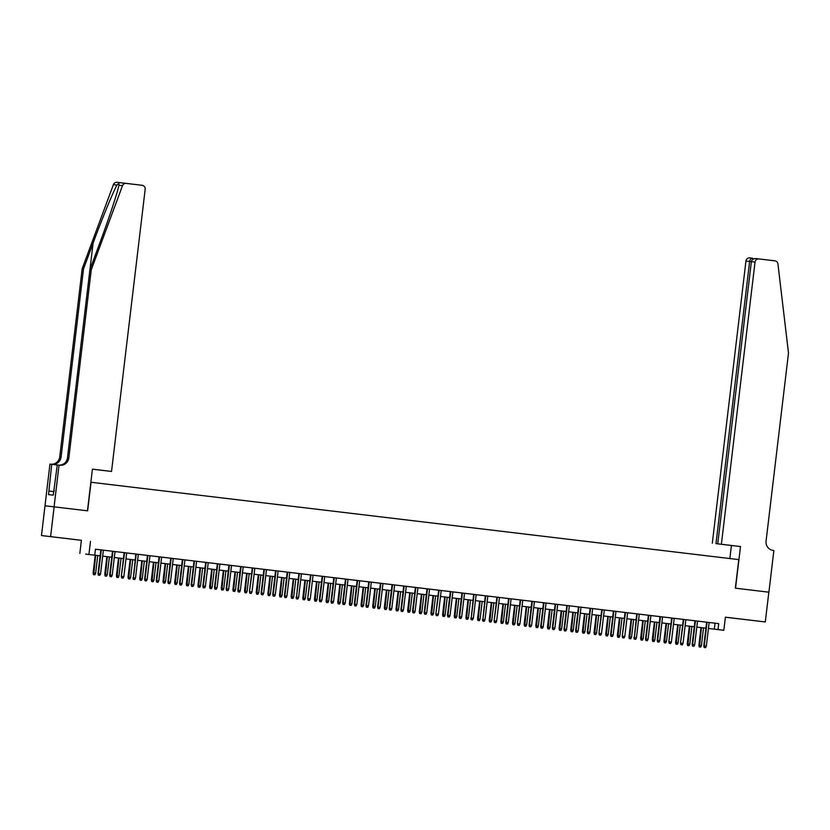 <?xml version="1.0" encoding="UTF-8"?>
<svg xmlns="http://www.w3.org/2000/svg" width="830" height="830" viewBox="0 0 830 830"><rect width="100%" height="100%" fill="white"/><g stroke="black" fill="none" stroke-linecap="round" stroke-linejoin="round"><path stroke-width="1.25" d="M59.272 537.674L70.477 539.002L59.272 537.674M743.69 619.388L754.895 620.716L743.69 619.388M85.666 554.118L100.129 555.82L85.666 554.118M54.075 506.84L87.451 510.824L92.421 469.158L111.531 471.44L145.177 189.271A3.6 3.517 96.6 0 0 142.106 185.287L126.202 183.388A3.6 3.517 96.6 0 0 122.487 185.692L91.269 269.781L68.838 457.89A8.393 8.217 -83.4 0 1 59.719 465.257L59.044 465.174L54.075 506.84L44.986 505.792L41.5 535.558L81.402 540.32L79.836 553.423M725.389 617.219L765.291 621.95L725.399 617.178L723.833 630.281L708.447 628.466L723.833 630.281M45.048 505.792L54.137 506.85L50.589 536.616L41.5 535.558M54.137 506.85L87.627 510.844L91.041 482.272L738.762 559.607L735.349 588.179L768.839 592.184L765.291 621.95M100.845 549.865L98.013 573.561L100.555 573.862L103.377 550.166L105.908 550.466L95.46 549.232M112.486 551.255L109.664 574.951L112.206 575.252L115.028 551.556L117.559 551.857L103.377 550.176M121.937 577.981L123.11 578.126L121.937 577.981L121.761 576.394L123.857 576.643L126.679 552.946L129.21 553.247L121.605 552.344L124.137 552.645L121.315 576.342L124.583 552.697M135.788 554.035L133.402 577.784L135.508 578.033L138.33 554.336L140.861 554.648L126.679 552.956M147.439 555.426L144.617 579.122L147.149 579.423L149.981 555.726L152.513 556.038L138.33 554.347M159.09 556.816L156.268 580.512L158.8 580.813L161.632 557.127L164.164 557.428L149.981 555.737M170.741 558.206L167.909 581.903L170.451 582.203L173.273 558.517L175.815 558.818L161.632 557.127M182.393 559.596L179.56 583.293L182.102 583.594L184.924 559.908L187.456 560.209L173.273 558.517M194.033 560.997L191.211 584.683L193.753 584.984L196.575 561.298L199.107 561.599L184.924 559.908M205.684 562.387L202.862 586.073L205.404 586.374L208.226 562.688L210.758 562.989L196.575 561.298M217.335 563.778L214.514 587.464L217.055 587.775L219.877 564.078L222.409 564.379L208.226 562.688M228.987 565.168L226.165 588.864L228.696 589.165L231.529 565.469L234.06 565.77L219.877 564.089M240.638 566.558L237.816 590.255L240.347 590.555L243.18 566.859L245.711 567.16L231.529 565.479M250.089 593.284L251.251 593.419L250.089 593.284L249.903 591.697L251.998 591.946L254.82 568.249L257.362 568.55L249.757 567.647L252.289 567.948L249.457 591.645L252.725 568M263.94 569.339L261.108 593.035L263.65 593.336L266.471 569.639L269.003 569.94L254.82 568.26M275.581 570.729L272.759 594.425L275.301 594.726L278.123 571.03L280.654 571.331L266.471 569.65M287.232 572.119L284.41 595.816L286.952 596.116L289.774 572.42L292.305 572.721L278.123 571.04M310.534 574.91L289.774 572.43M308.335 600.235L309.497 600.38L308.335 600.235L308.148 598.648L310.244 598.897L313.076 575.2L315.608 575.512L308.003 574.599L310.534 574.9L307.712 598.596L310.98 574.951M322.185 576.29L319.363 599.986L321.895 600.287L324.727 576.591L327.259 576.902L313.076 575.211M333.836 577.68L331.004 601.377L333.546 601.677L336.368 577.991L338.91 578.292L324.727 576.601M345.488 579.07L342.655 602.767L345.197 603.068L348.019 579.382L350.55 579.682L336.368 577.991M357.139 580.461L354.306 604.157L356.848 604.458L359.67 580.772L362.202 581.073L348.019 579.382M368.779 581.861L365.957 605.547L368.499 605.848L371.321 582.162L373.853 582.463L359.67 580.772M380.431 583.251L377.608 606.938L380.15 607.238L382.972 583.552L385.504 583.853L371.321 582.162M392.082 584.642L389.26 608.328L391.791 608.629L394.624 584.942L397.155 585.243L382.972 583.552M403.733 586.032L400.911 609.718L403.442 610.029L406.275 586.333L408.806 586.634L394.624 584.953M415.384 587.422L412.552 611.119L415.093 611.42L417.926 587.723L420.457 588.024L406.275 586.343M427.035 588.812L424.203 612.509L426.745 612.81L429.567 589.113L432.098 589.414L417.915 587.733M436.476 615.538L437.649 615.673L436.476 615.538L436.3 613.951L438.396 614.2L441.218 590.504L443.749 590.804L436.144 589.902L438.686 590.203L435.854 613.899L439.122 590.255M450.327 591.593L447.505 615.289L450.047 615.59L452.869 591.894L455.4 592.195L441.218 590.514M461.978 592.983L459.156 616.68L461.698 616.981L464.52 593.284L467.051 593.585L452.869 591.904M473.629 594.373L471.243 618.122L473.349 618.371L476.171 594.674L478.703 594.975L464.52 593.294M496.931 597.164L476.171 594.685M494.732 622.49L495.894 622.635L494.732 622.49L494.545 620.902L496.641 621.151L499.473 597.455L502.005 597.766L494.4 596.853L496.931 597.154L494.109 620.85L497.367 597.206M508.583 598.544L505.75 622.241L508.292 622.542L511.114 598.855L513.646 599.156L499.463 597.465M518.024 625.28L519.196 625.415L518.024 625.28L517.847 623.683L519.943 623.932L522.765 600.246L525.297 600.547L517.692 599.634L520.234 599.945L517.401 623.631L520.669 599.986M531.874 601.325L529.052 625.021L531.594 625.322L534.416 601.636L536.948 601.937L522.765 600.246M543.526 602.715L540.703 626.411L543.245 626.712L546.067 603.026L548.599 603.327L534.416 601.636M555.177 604.115L552.355 627.802L554.897 628.103L557.718 604.416L560.25 604.717L546.067 603.026M566.828 605.506L564.006 629.192L566.537 629.493L569.37 605.807L571.901 606.108L557.718 604.416M578.479 606.896L575.657 630.582L578.188 630.893L581.021 607.197L583.552 607.498L569.37 605.807M590.13 608.286L587.298 631.983L589.84 632.284L592.662 608.587L595.193 608.888L581.01 607.207M599.582 635.012L600.744 635.147L599.582 635.012L599.395 633.425L601.491 633.674L604.313 609.977L606.844 610.278L599.239 609.376L601.781 609.677L598.949 633.373L602.217 609.728M613.422 611.067L610.6 634.763L613.142 635.064L615.964 611.368L618.495 611.668L604.313 609.988M622.874 637.793L624.046 637.938L622.874 637.793L622.697 636.205L624.793 636.454L627.615 612.758L630.146 613.059L622.542 612.156L625.073 612.457L622.251 636.154L625.519 612.509M636.724 613.847L634.338 637.596L636.444 637.845L639.266 614.148L641.798 614.449L627.615 612.768M648.375 615.238L645.553 638.934L648.085 639.235L650.917 615.538L653.449 615.839L639.266 614.159M660.026 616.628L657.204 640.324L659.736 640.625L662.568 616.929L665.1 617.24L650.917 615.549M683.329 619.419L662.558 616.939M681.129 644.744L682.291 644.889L681.129 644.744L680.942 643.157L683.038 643.406L685.86 619.72L688.392 620.02L680.787 619.107L683.329 619.408L680.496 643.105L683.764 619.46M694.969 620.799L692.147 644.495L694.689 644.796L697.511 621.11L700.043 621.411L685.86 619.72M697.511 621.11L706.621 622.199L703.799 645.885L706.34 646.186L709.162 622.5L718.718 623.631L95.46 549.211L94.755 555.166M115.028 551.566L124.137 552.655M243.18 566.869L252.289 567.959M429.567 589.124L438.676 590.213M511.114 598.855L520.223 599.945M592.662 608.598L601.771 609.677M615.964 611.378L625.073 612.467M709.162 622.5L706.621 622.199M81.402 540.32L50.589 536.616M90.491 541.378L88.924 554.471M718.718 623.631L718.012 629.586M705.915 628.154L696.806 627.075L705.915 628.154M694.264 626.764L685.155 625.685L694.264 626.764M682.613 625.374L673.504 624.285L682.613 625.374M670.962 623.984L661.852 622.894L670.962 623.984M659.311 622.593L650.201 621.504L659.311 622.593M647.659 621.203L638.55 620.114L647.67 621.203M636.019 619.813L626.899 618.724L636.019 619.803M624.367 618.423L615.258 617.333L624.367 618.412M612.716 617.032L603.607 615.943M601.065 615.642L591.956 614.553L601.065 615.632M589.414 614.252L580.305 613.163L589.414 614.241M577.763 612.862L568.654 611.772L577.763 612.851M566.112 611.471L557.003 610.382L566.112 611.461M554.471 610.081L545.351 608.992M542.82 608.691L533.711 607.601L542.82 608.681M531.169 607.29L522.06 606.211L531.169 607.29M519.518 605.9L510.409 604.821L519.518 605.9M507.867 604.51L498.757 603.42L507.867 604.51M496.216 603.12L487.106 602.03L496.216 603.12M484.564 601.729L475.455 600.64L484.564 601.729M472.924 600.339L463.804 599.25L472.924 600.339M461.273 598.949L452.163 597.859L461.273 598.938M449.621 597.559L440.512 596.469L449.621 597.548M437.97 596.168L428.861 595.079L437.97 596.158M426.319 594.778L417.21 593.689M414.668 593.388L405.559 592.298L414.668 593.377M403.017 591.998L393.908 590.908L403.017 591.987M391.376 590.607L382.257 589.518L391.376 590.597M379.725 589.217L370.616 588.128L379.725 589.207M368.074 587.827L358.965 586.737M356.423 586.426L347.314 585.347L356.423 586.426M344.772 585.036L335.662 583.957L344.772 585.036M333.12 583.646L324.011 582.556L333.12 583.646M321.469 582.255L312.36 581.166L321.469 582.255M309.829 580.865L300.709 579.776L309.829 580.865M298.178 579.475L289.058 578.386L298.178 579.475M286.526 578.085L277.417 576.995L286.526 578.074M274.875 576.694L265.766 575.605L274.875 576.684M263.224 575.304L254.115 574.215L263.224 575.294M251.573 573.914L242.464 572.825L251.573 573.904M239.922 572.524L230.813 571.434M228.271 571.133L219.162 570.044L228.281 571.123M216.63 569.743L207.51 568.654L216.63 569.733M204.979 568.353L195.87 567.264L204.979 568.342M193.328 566.963L184.219 565.873L193.328 566.952M172.567 564.473L181.677 565.562L172.567 564.483M170.026 564.172L160.916 563.093L170.026 564.172M158.374 562.782L149.265 561.692L158.374 562.782M146.723 561.391L137.614 560.302L146.734 561.391M135.083 560.001L125.963 558.912L135.083 560.001M123.431 558.611L114.322 557.521L123.431 558.611M111.78 557.221L102.671 556.131L111.78 557.21M230.813 571.424L239.922 572.513M358.965 586.727L368.074 587.816M417.21 593.678L426.319 594.768M545.351 608.981L554.471 610.071M603.607 615.933L612.716 617.022M715.035 623.206L714.329 629.161M704.421 647.535L705.593 647.67L704.421 647.535L704.245 645.937L707.067 622.241M703.799 645.885L704.182 647.504M705.593 647.67L706.34 646.186M699.265 646.933L700.676 647.099L699.265 646.933L698.891 645.315L701.423 645.615L703.539 627.874M699.514 646.964L701.443 627.625M698.891 645.315L700.997 627.573M701.423 645.615L700.676 647.099M54.23 490.457L53.95 491.619M721.384 544.252L755.03 262.083L745.952 261.035A3.6 3.517 -83.4 0 1 749.874 257.881L752.789 258.223C751.109 258.244 750.05 259.323 749.625 261.46L715.979 543.629L725.638 544.781L717.722 543.826L751.368 261.658C751.887 259.541 753.443 258.514 756.026 258.597L774.857 260.828A3.6 3.517 96.6 0 1 777.928 263.95L788.5 353.02L766.069 541.139A8.393 8.217 96.6 0 0 773.228 550.446L773.871 550.518L768.902 592.184L735.525 588.2L740.495 546.534L717.722 543.826M729.85 558.549L731.406 545.486L740.495 546.534M731.406 545.486L715.979 543.629M712.306 543.204L745.952 261.035M756.005 258.587L758.942 258.929A3.6 3.517 96.6 0 0 755.03 262.083M91.269 269.781L89.92 269.626L99.496 243.844C108.709 219.203 117.87 191.554 118.898 185.277C119.385 183.357 118.752 183.285 116.989 185.059C113.461 191.045 102.183 218.446 93.095 243.097L83.529 268.879L61.098 456.988A8.393 8.217 -83.4 0 1 52.103 464.364M122.487 185.692L118.898 185.277L119.074 184.374M111.531 471.44L92.421 469.189M83.529 268.879L82.18 268.723L59.75 456.832A8.393 8.217 -83.4 0 1 50.827 464.219M58.567 465.111A8.393 8.217 -83.4 0 0 67.489 457.735L89.92 269.626M116.989 185.059L113.399 184.644L82.18 268.723M59.044 465.174L57.27 464.966L53.265 495.157L48.524 494.607L51.74 464.323L49.956 464.115L44.986 505.792M57.26 464.987L51.74 464.323M126.202 183.388A3.6 3.517 96.6 0 0 126.191 183.378L117.103 182.33A3.6 3.517 -83.4 0 1 117.113 182.33L126.181 183.378M113.399 184.644A3.6 3.517 -83.4 0 1 117.103 182.33M53.691 491.609L48.949 491.038M692.77 646.145L693.942 646.279L692.77 646.145L692.593 644.547L695.416 620.85M692.147 644.495L692.531 646.114M693.942 646.279L694.689 644.796M680.496 643.105L680.88 644.723M682.291 644.889L683.038 643.406M671.678 618.018L668.845 641.715L672.113 618.07M669.478 643.354L670.64 643.499L669.478 643.354L669.291 641.766L671.387 642.015L674.209 618.319M668.845 641.715L669.229 643.333M670.64 643.499L671.387 642.015M657.827 641.964L658.989 642.109L657.827 641.964L657.64 640.376L660.462 616.68M657.204 640.324L657.578 641.943M658.989 642.109L659.736 640.625M687.614 645.543L689.025 645.709L687.614 645.543L687.24 643.924L689.772 644.225L691.888 626.484M687.863 645.574L689.792 626.235M687.24 643.924L689.357 626.183M689.772 644.225L689.025 645.709M675.962 644.153L677.373 644.319L675.962 644.153L675.589 642.534L678.131 642.835L680.237 625.094M676.211 644.184L678.141 624.845M675.589 642.534L677.705 624.793M678.131 642.835L677.373 644.319M664.322 642.762L665.733 642.928L664.322 642.762L663.938 641.144L666.48 641.445L668.596 623.704M664.56 642.793L666.5 623.455M663.938 641.144L666.054 623.403M666.48 641.445L665.733 642.928M652.671 641.372L654.082 641.538L652.671 641.372L652.287 639.754L654.829 640.054L656.945 622.313M652.909 641.403L654.849 622.064M652.287 639.754L654.403 622.012M654.829 640.054L654.082 641.538M646.176 640.573L647.338 640.718L646.176 640.573L645.989 638.986L648.821 615.289M645.553 638.934L645.927 640.553M647.338 640.718L648.085 639.235M641.019 639.982L642.43 640.148L641.019 639.982L640.636 638.363L643.177 638.664L645.294 620.923M641.268 640.003L643.198 620.674M640.636 638.363L642.752 620.622M643.177 638.664L642.43 640.148M634.525 639.183L635.687 639.328L634.525 639.183L634.338 637.596L637.17 613.899M633.902 637.544L634.276 639.152M635.687 639.328L636.444 637.845M629.368 638.592L630.779 638.758L629.368 638.592L628.984 636.973L631.526 637.274L633.643 619.533M629.617 638.612L631.547 619.284M628.984 636.973L631.101 619.232M631.526 637.274L630.779 638.758M622.251 636.154L622.635 637.762M624.046 637.938L624.793 636.454M617.717 637.201L619.128 637.367L617.717 637.201L617.344 635.583L619.875 635.884L621.992 618.143M617.966 637.222L619.896 617.894M617.344 635.583L619.45 617.831M619.875 635.884L619.128 637.367M611.222 636.403L612.395 636.537L611.222 636.403L611.046 634.815L613.868 611.119M610.6 634.763L610.984 636.371M612.395 636.537L613.142 635.064M606.066 635.811L607.477 635.977L606.066 635.811L605.692 634.193L608.224 634.494L610.341 616.752M606.315 635.832L608.245 616.493M605.692 634.193L607.809 616.441M608.224 634.494L607.477 635.977M598.949 633.373L599.333 634.981M600.744 635.147L601.491 633.674M594.415 634.411L595.826 634.587L594.415 634.411L594.041 632.802L596.583 633.103L598.689 615.362M594.664 634.442L596.594 615.103M594.041 632.802L596.158 615.051M596.583 633.103L595.826 634.587M587.931 633.622L589.092 633.757L587.931 633.622L587.744 632.024L590.566 608.338M587.298 631.983L587.682 633.591M589.092 633.757L589.84 632.284M582.774 633.02L584.175 633.197L582.774 633.02L582.39 631.412L584.932 631.713L587.049 613.961M583.013 633.051L584.942 613.712M582.39 631.412L584.507 613.661M584.932 631.713L584.175 633.197M576.279 632.232L577.441 632.367L576.279 632.232L576.093 630.634L578.915 606.948M575.657 630.582L576.03 632.201M577.441 632.367L578.188 630.893M571.123 631.63L572.534 631.796L571.123 631.63L570.739 630.022L573.281 630.323L575.398 612.571M571.362 631.661L573.302 612.322M570.739 630.022L572.856 612.27M573.281 630.323L572.534 631.796M564.628 630.841L565.79 630.976L564.628 630.841L564.442 629.244L567.274 605.558M564.006 629.192L564.379 630.81M565.79 630.976L566.537 629.493M559.472 630.24L560.883 630.406L559.472 630.24L559.088 628.632L561.63 628.933L563.746 611.181M559.711 630.271L561.651 610.932M559.088 628.632L561.205 610.88M561.63 628.933L560.883 630.406M552.977 629.451L554.139 629.586L552.977 629.451L552.79 627.854L555.623 604.167M552.355 627.802L552.728 629.42M554.139 629.586L554.897 628.103M547.821 628.85L549.232 629.015L547.821 628.85L547.437 627.241L549.979 627.542L552.095 609.791M548.07 628.881L550 609.542M547.437 627.241L549.553 609.49M549.979 627.542L549.232 629.015M541.326 628.061L542.488 628.196L541.326 628.061L541.15 626.463L543.972 602.777M540.703 626.411L541.087 628.03M542.488 628.196L543.245 626.712M536.17 627.459L537.581 627.625L536.17 627.459L535.786 625.841L538.328 626.152L540.444 608.4M536.419 627.49L538.348 608.151M535.786 625.841L537.902 608.1M538.328 626.152L537.581 627.625M529.675 626.671L530.847 626.806L529.675 626.671L529.499 625.073L532.321 601.387M529.052 625.021L529.436 626.64M530.847 626.806L531.594 625.322M524.519 626.069L525.93 626.235L524.519 626.069L524.145 624.451L526.677 624.751L528.793 607.01M524.768 626.1L526.697 606.761M524.145 624.451L526.262 606.709M526.677 624.751L525.93 626.235M517.401 623.631L517.785 625.249M519.196 625.415L519.943 623.932M512.867 624.679L514.278 624.845L512.867 624.679L512.494 623.06L515.036 623.361L517.142 605.62M513.116 624.71L515.046 605.371M512.494 623.06L514.61 605.319M515.036 623.361L514.278 624.845M506.383 623.88L507.545 624.025L506.383 623.88L506.196 622.293L509.018 598.596M505.75 622.241L506.134 623.859M507.545 624.025L508.292 622.542M501.227 623.288L502.627 623.455L501.227 623.288L500.843 621.67L503.385 621.971L505.501 604.23M501.465 623.32L503.395 603.981M500.843 621.67L502.959 603.929M503.385 621.971L502.627 623.455M494.109 620.85L494.483 622.469M495.894 622.635L496.641 621.151M489.576 621.898L490.987 622.064L489.576 621.898L489.192 620.28L491.734 620.581L493.85 602.839M489.814 621.929L491.754 602.59M489.192 620.28L491.308 602.538M491.734 620.581L490.987 622.064M485.28 595.764L482.894 619.512L485.726 595.816M483.081 621.099L484.243 621.245L483.081 621.099L482.894 619.512L484.99 619.761L487.822 596.065M482.458 619.46L482.832 621.079M484.243 621.245L484.99 619.761M477.924 620.508L479.335 620.674L477.924 620.508L477.541 618.889L480.082 619.19L482.199 601.449M478.163 620.539L480.103 601.2M477.541 618.889L479.657 601.148M480.082 619.19L479.335 620.674M471.43 619.709L472.592 619.854L471.43 619.709L471.243 618.122L474.075 594.425M470.807 618.07L471.181 619.688M472.592 619.854L473.349 618.371M466.273 619.118L467.684 619.284L466.273 619.118L465.889 617.499L468.431 617.8L470.548 600.059M466.522 619.139L468.452 599.81M465.889 617.499L468.006 599.758M468.431 617.8L467.684 619.284M459.779 618.319L460.94 618.464L459.779 618.319L459.602 616.732L462.424 593.035M459.156 616.68L459.54 618.288M460.94 618.464L461.698 616.981M454.622 617.728L456.033 617.894L454.622 617.728L454.238 616.109L456.78 616.41L458.897 598.669M454.871 617.748L456.801 598.42M454.238 616.109L456.355 598.368M456.78 616.41L456.033 617.894M448.127 616.929L449.3 617.074L448.127 616.929L447.951 615.341L450.773 591.645M447.505 615.289L447.889 616.898M449.3 617.074L450.047 615.59M442.971 616.337L444.382 616.503L442.971 616.337L442.598 614.719L445.129 615.02L447.246 597.278M443.22 616.358L445.15 597.029M442.598 614.719L444.714 596.967M445.129 615.02L444.382 616.503M435.854 613.899L436.238 615.507M437.649 615.673L438.396 614.2M431.32 614.947L432.731 615.113L431.32 614.947L430.946 613.328L433.478 613.629L435.594 595.888M431.569 614.968L433.499 595.639M430.946 613.328L433.063 595.577M433.478 613.629L432.731 615.113M424.836 614.148L425.998 614.283L424.836 614.148L424.649 612.561L427.471 588.864M424.203 612.509L424.587 614.117M425.998 614.283L426.745 612.81M419.669 613.546L421.08 613.723L419.669 613.546L419.295 611.938L421.837 612.239L423.954 594.498M419.918 613.577L421.848 594.239M419.295 611.938L421.412 594.187M421.837 612.239L421.08 613.723M413.184 612.758L414.346 612.893L413.184 612.758L412.998 611.16L415.82 587.474M412.552 611.119L412.935 612.727M414.346 612.893L415.093 611.42M401.533 611.368L402.695 611.503L401.533 611.368L401.346 609.77L404.179 586.084M400.911 609.718L401.284 611.337M402.695 611.503L403.442 610.029M389.882 609.977L391.044 610.112L389.882 609.977L389.695 608.38L392.528 584.693M389.26 608.328L389.633 609.946M391.044 610.112L391.791 608.629M408.028 612.156L409.439 612.333L408.028 612.156L407.644 610.548L410.186 610.849L412.303 593.108M408.267 612.187L410.207 592.848M407.644 610.548L409.761 592.796M410.186 610.849L409.439 612.333M396.377 610.766L397.788 610.932L396.377 610.766L395.993 609.158L398.535 609.459L400.651 591.707M396.615 610.797L398.556 591.458M395.993 609.158L398.11 591.406M398.535 609.459L397.788 610.932M384.726 609.376L386.137 609.542L384.726 609.376L384.342 607.768L386.884 608.068L389 590.317M384.975 609.407L386.905 590.068M384.342 607.768L386.458 590.016M386.884 608.068L386.137 609.542M378.231 608.587L379.393 608.722L378.231 608.587L378.055 606.989L380.877 583.303M377.608 606.938L377.982 608.556M379.393 608.722L380.15 607.238M373.075 607.985L374.486 608.151L373.075 607.985L372.691 606.377L375.233 606.678L377.349 588.927M373.324 608.017L375.253 588.678M372.691 606.377L374.807 588.626M375.233 606.678L374.486 608.151M366.58 607.197L367.752 607.332L366.58 607.197L366.404 605.599L369.226 581.913M365.957 605.547L366.341 607.166M367.752 607.332L368.499 605.848M361.424 606.595L362.835 606.761L361.424 606.595L361.05 604.977L363.582 605.288L365.698 587.536M361.673 606.626L363.602 587.287M361.05 604.977L363.167 587.235M363.582 605.288L362.835 606.761M354.929 605.807L356.101 605.942L354.929 605.807L354.752 604.209L357.574 580.523M354.306 604.157L354.69 605.776M356.101 605.942L356.848 604.458M349.772 605.205L351.183 605.371L349.772 605.205L349.399 603.586L351.93 603.887L354.047 586.146M350.021 605.236L351.951 585.897M349.399 603.586L351.515 585.845M351.93 603.887L351.183 605.371M343.288 604.416L344.45 604.551L343.288 604.416L343.101 602.819L345.923 579.122M342.655 602.767L343.039 604.385M344.45 604.551L345.197 603.068M338.121 603.815L339.532 603.981L338.121 603.815L337.748 602.196L340.29 602.497L342.406 584.756M338.37 603.846L340.3 584.507M337.748 602.196L339.864 584.455M340.29 602.497L339.532 603.981M331.637 603.016L332.799 603.161L331.637 603.016L331.45 601.428L334.272 577.732M331.004 601.377L331.388 602.995M332.799 603.161L333.546 601.677M326.481 602.424L327.892 602.59L326.481 602.424L326.097 600.806L328.639 601.107L330.755 583.365M326.719 602.456L328.659 583.116M326.097 600.806L328.213 583.065M328.639 601.107L327.892 602.59M319.986 601.626L321.148 601.771L319.986 601.626L319.799 600.038L322.631 576.342M319.363 599.986L319.737 601.605M321.148 601.771L321.895 600.287M314.829 601.034L316.24 601.2L314.829 601.034L314.446 599.416L316.987 599.716L319.104 581.975M315.068 601.065L317.008 581.726M314.446 599.416L316.562 581.674M316.987 599.716L316.24 601.2M307.712 598.596L308.086 600.215M309.497 600.38L310.244 598.897M303.178 599.644L304.589 599.81L303.178 599.644L302.794 598.025L305.336 598.326L307.453 580.585M303.427 599.675L305.357 580.336M302.794 598.025L304.911 580.284M305.336 598.326L304.589 599.81M298.883 573.509L296.497 597.258L299.329 573.561M296.683 598.845L297.846 598.99L296.683 598.845L296.497 597.258L298.603 597.507L301.425 573.81M296.061 597.206L296.435 598.824M297.846 598.99L298.603 597.507M291.527 598.254L292.938 598.42L291.527 598.254L291.143 596.635L293.685 596.936L295.802 579.195M291.776 598.274L293.706 578.946M291.143 596.635L293.26 578.894M293.685 596.936L292.938 598.42M285.032 597.455L286.205 597.6L285.032 597.455L284.856 595.867L287.678 572.171M284.41 595.816L284.794 597.424M286.205 597.6L286.952 596.116M279.876 596.863L281.287 597.029L279.876 596.863L279.502 595.245L282.034 595.546L284.151 577.804M280.125 596.884L282.055 577.556M279.502 595.245L281.619 577.504M282.034 595.546L281.287 597.029M273.381 596.065L274.554 596.21L273.381 596.065L273.205 594.477L276.027 570.781M272.759 594.425L273.143 596.033M274.554 596.21L275.301 594.726M268.225 595.473L269.636 595.639L268.225 595.473L267.851 593.855L270.383 594.155L272.499 576.414M268.474 595.494L270.404 576.165M267.851 593.855L269.968 576.103M270.383 594.155L269.636 595.639M261.74 594.674L262.903 594.809L261.74 594.674L261.554 593.087L264.376 569.39M261.108 593.035L261.492 594.643M262.903 594.809L263.65 593.336M256.574 594.083L257.985 594.249L256.574 594.083L256.2 592.464L258.742 592.765L260.859 575.024M256.823 594.104L258.753 574.775M256.2 592.464L258.317 574.713M258.742 592.765L257.985 594.249M249.457 591.645L249.84 593.253M251.251 593.419L251.998 591.946M244.933 592.682L246.344 592.859L244.933 592.682L244.549 591.074L247.091 591.375L249.208 573.634M245.172 592.713L247.112 573.374M244.549 591.074L246.666 573.323M247.091 591.375L246.344 592.859M238.438 591.894L239.6 592.029L238.438 591.894L238.251 590.306L241.074 566.61M237.816 590.255L238.189 591.863M239.6 592.029L240.347 590.555M233.282 591.292L234.693 591.468L233.282 591.292L232.898 589.684L235.44 589.985L237.556 572.244M233.521 591.323L235.461 571.984M232.898 589.684L235.015 571.932M235.44 589.985L234.693 591.468M226.787 590.504L227.949 590.638L226.787 590.504L226.6 588.906L229.433 565.22M226.165 588.864L226.538 590.472M227.949 590.638L228.696 589.165M221.631 589.902L223.042 590.068L221.631 589.902L221.247 588.294L223.789 588.595L225.905 570.843M221.88 589.933L223.81 570.594M221.247 588.294L223.363 570.542M223.789 588.595L223.042 590.068M215.136 589.113L216.298 589.248L215.136 589.113L214.949 587.515L217.782 563.829M214.514 587.464L214.887 589.082M216.298 589.248L217.055 587.775M209.98 588.512L211.391 588.678L209.98 588.512L209.596 586.903L212.138 587.204L214.254 569.453M210.229 588.543L212.158 569.204M209.596 586.903L211.712 569.152M212.138 587.204L211.391 588.678M203.485 587.723L204.657 587.858L203.485 587.723L203.309 586.125L206.131 562.439M202.862 586.073L203.246 587.692M204.657 587.858L205.404 586.374M198.329 587.121L199.74 587.287L198.329 587.121L197.955 585.513L200.487 585.814L202.603 568.062M198.578 587.152L200.507 567.813M197.955 585.513L200.072 567.762M200.487 585.814L199.74 587.287M191.834 586.333L193.006 586.468L191.834 586.333L191.657 584.735L194.479 561.049M191.211 584.683L191.595 586.302M193.006 586.468L193.753 584.984M186.677 585.731L188.088 585.897L186.677 585.731L186.304 584.113L188.835 584.424L190.952 566.672M186.926 585.762L188.856 566.423M186.304 584.113L188.42 566.371M188.835 584.424L188.088 585.897M180.193 584.942L181.355 585.077L180.193 584.942L180.006 583.345L182.828 559.659M179.56 583.293L179.944 584.911M181.355 585.077L182.102 583.594M175.026 584.341L176.437 584.507L175.026 584.341L174.653 582.722L177.195 583.023L179.311 565.282M175.275 584.372L177.205 565.033M174.653 582.722L176.769 564.981M177.195 583.023L176.437 584.507M168.542 583.552L169.704 583.687L168.542 583.552L168.355 581.955L171.177 558.258M167.909 581.903L168.293 583.521M169.704 583.687L170.451 582.203M163.386 582.951L164.797 583.116L163.386 582.951L163.002 581.332L165.544 581.633L167.66 563.892M163.624 582.982L165.564 563.643M163.002 581.332L165.118 563.591M165.544 581.633L164.797 583.116M156.891 582.152L158.053 582.297L156.891 582.152L156.704 580.564L159.526 556.868M156.268 580.512L156.642 582.131M158.053 582.297L158.8 580.813M151.734 581.56L153.145 581.726L151.734 581.56L151.351 579.942L153.892 580.243L156.009 562.501M151.973 581.591L153.913 562.252M151.351 579.942L153.467 562.201M153.892 580.243L153.145 581.726M145.24 580.761L146.402 580.907L145.24 580.761L145.053 579.174L147.885 555.478M144.617 579.122L144.991 580.741M146.402 580.907L147.149 579.423M140.083 580.17L141.494 580.336L140.083 580.17L139.699 578.552L142.241 578.852L144.358 561.111M140.332 580.201L142.262 560.862M139.699 578.552L141.816 560.81M142.241 578.852L141.494 580.336M133.589 579.371L134.751 579.516L133.589 579.371L133.402 577.784L136.234 554.087M132.966 577.732L133.34 579.35M134.751 579.516L135.508 578.033M128.432 578.78L129.843 578.946L128.432 578.78L128.048 577.161L130.59 577.462L132.707 559.721M128.681 578.811L130.611 559.472M128.048 577.161L130.165 559.42M130.59 577.462L129.843 578.946M121.315 576.342L121.699 577.96M123.11 578.126L123.857 576.643M116.781 577.389L118.192 577.556L116.781 577.389L116.408 575.771L118.939 576.072L121.056 558.331M117.03 577.41L118.96 558.082M116.408 575.771L118.514 558.03M118.939 576.072L118.192 577.556M110.286 576.591L111.459 576.736L110.286 576.591L110.11 575.003L112.932 551.307M109.664 574.951L110.048 576.56M111.459 576.736L112.206 575.252M105.13 575.999L106.541 576.165L105.13 575.999L104.756 574.381L107.288 574.682L109.404 556.94M105.379 576.02L107.309 556.691M104.756 574.381L106.873 556.639M107.288 574.682L106.541 576.165M98.646 575.2L99.808 575.346L98.646 575.2L98.459 573.613L101.281 549.917M98.013 573.561L98.397 575.169M99.808 575.346L100.555 573.862M93.479 574.609L94.89 574.775L93.479 574.609L93.105 572.99L95.647 573.291L97.753 555.55M93.728 574.63L95.658 555.301M93.105 572.99L95.222 555.249M95.647 573.291L94.89 574.775M752.8 258.223L749.853 257.881M93.095 243.097L89.941 269.574M61.098 456.988L59.75 456.832M67.489 457.735L68.838 457.89"/></g></svg>
